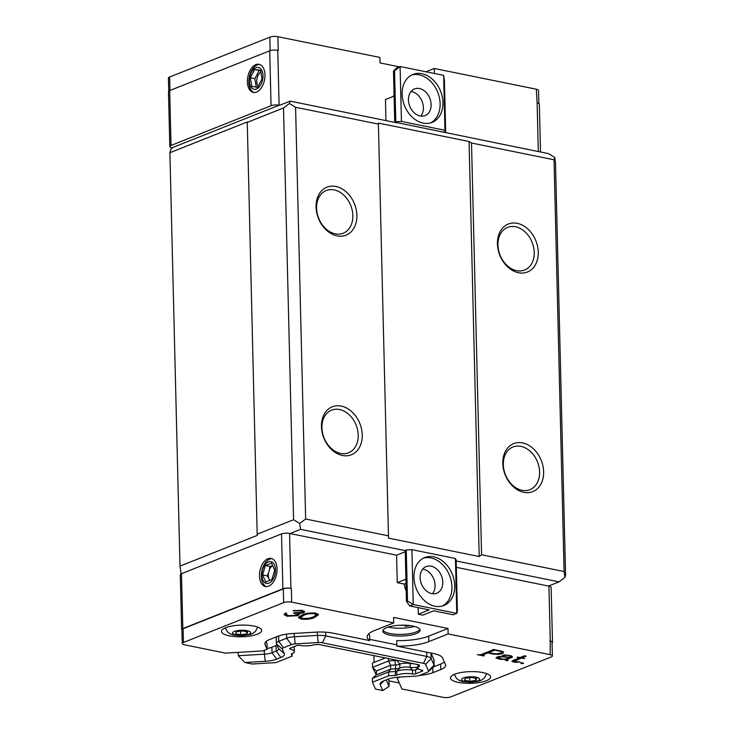 <?xml version="1.0" encoding="UTF-8"?>
<svg xmlns="http://www.w3.org/2000/svg" width="734" height="734" viewBox="0 0 734 734"><rect width="100%" height="100%" fill="white"/><g stroke="black" fill="none" stroke-linecap="round" stroke-linejoin="round"><path stroke-width="1.1" d="M509.121 657.655L505.772 659.022L503.12 659.169L497.991 658.178L501.432 656.811L509.112 657.297M501.322 652.893L501.551 651.911L500.634 651.37L494.771 650.186L488.413 652.709L496.349 653.976L501.322 652.893M290.361 648.14L290.38 649.159A2.294 0.67 -1.4 0 1 289.591 648.673A2.294 0.67 -1.4 0 1 290.077 648.25L296.701 645.617A2.294 0.67 -1.4 0 1 299.821 645.406A11.478 3.34 178.6 0 0 313.932 644.847A2.294 0.67 -1.4 0 1 315.161 644.654L318.602 644.452L403.03 661.499L419.096 664.876L419.536 665.866A2.294 0.67 -1.4 0 1 419.554 665.94A2.294 0.67 -1.4 0 1 419.298 666.252A11.478 3.34 178.6 0 0 418.05 667.821A11.478 3.34 178.6 0 0 421.995 670.234A2.294 0.67 -1.4 0 1 422.784 670.711A2.294 0.67 -1.4 0 1 422.307 671.133L422.279 670.307M383.9 680.813A10818.444 10278.285 156.4 0 1 380.221 684.666A17.221 5.01 -1.4 0 1 380.863 682.537A17.221 5.01 -1.4 0 1 383.689 680.895L387.873 679.234A17.221 5.01 -1.4 0 1 399.305 677.078L415.646 676.115A5.744 1.67 -1.4 0 0 419.453 675.399L427.344 672.261A5.744 1.67 -1.4 0 0 428.289 671.711L433.638 666.6A11.478 3.34 -1.4 0 0 434.152 665.573L434.023 660.077A11.478 3.34 -1.4 0 0 433.932 659.692L434.06 665.178A11.478 3.34 -1.4 0 1 434.152 665.573M278.507 648.572A10826.142 10286.753 -23.7 0 0 284.333 653.719A17.221 5.01 -1.4 0 1 280.865 657.499L276.195 651.086A11.478 3.34 178.6 0 0 278.599 648.957A11.478 3.34 178.6 0 0 278.507 648.562L276.443 643.865A11.478 3.34 -1.4 0 1 276.351 643.47A11.478 3.34 -1.4 0 1 278.764 641.351L286.655 638.213A11.478 3.34 -1.4 0 1 294.279 636.773L317.272 635.415A11.478 3.34 -1.4 0 1 325.74 635.901L426.803 656.435A11.478 3.34 -1.4 0 1 431.161 658.554L434.06 665.178L428.509 671.004A5.744 1.67 -1.4 0 1 428.289 671.711M276.69 659.16A17.221 5.01 -1.4 0 1 265.249 661.306A10819.16 1227.331 -93.4 0 1 264.396 654.178A11.478 3.34 178.6 0 0 272.02 652.737L276.195 651.086L276.057 645.599A11.478 3.34 178.6 0 0 277.012 645.158M308.849 618.331L313.069 617.065L316.299 614.863L314.446 613.771C310.097 613.395 306.619 613.881 304.004 615.22L300.665 617.386L302.546 618.496L308.849 618.331M418.536 668.757L415.582 669.931L415.673 673.766A2.294 0.67 -1.4 0 1 412.554 673.977L412.462 670.142L410.086 667.307L410.178 663.059M418.041 667.38L415.582 669.931A2.294 0.67 -1.4 0 1 412.462 670.142A11.478 3.34 -1.4 0 0 396.736 671.243A2.294 0.67 -1.4 0 1 395.186 671.546L388.607 671.931L372.349 678.399L372.441 682.244L388.699 675.775L395.277 675.39L395.598 668.848L390.662 669.142L388.607 671.931L388.699 675.775M497.955 656.691L497.991 658.178M498.358 656.618L498.377 657.581M499.57 656.425L499.588 657.104M488.394 651.654L488.413 652.709M493.064 649.416L501.533 651.131L501.551 651.911M501.689 651.196L501.717 652.287M415.673 673.766L422.307 671.133M396.846 660.242L399.773 664.187L399.865 668.032L396.736 671.243L396.828 675.087A11.478 3.34 -1.4 0 1 412.554 673.977M396.828 675.087L395.277 675.39M380.221 684.666L382.799 690.547L375.432 689.052L372.441 682.244M284.333 653.719L282.269 649.021A5.744 1.67 -1.4 0 1 283.425 647.764L291.325 644.626A5.744 1.67 -1.4 0 1 295.132 643.901L318.125 642.544A5.744 1.67 -1.4 0 1 322.364 642.791L423.426 663.325A5.744 1.67 -1.4 0 1 425.601 664.38L428.509 671.004M267.103 648.406A11.478 3.34 178.6 0 0 271.883 647.25L272.02 652.746L276.69 659.15L280.865 657.499M238.201 652.361L238.284 655.728L244.835 662.518L265.249 661.306M244.835 662.518L252.212 664.013L275.856 662.619L292.123 656.15L292.059 653.636M291.279 654.104L292.123 656.15M291.288 654.26A2.294 0.67 -1.4 0 1 291.27 654.178A2.294 0.67 -1.4 0 1 291.783 653.746A11.478 3.34 -1.4 0 0 294.334 651.563A11.478 3.34 -1.4 0 0 290.38 649.159M300.665 617.386L300.637 615.643M303.977 614.294L304.004 615.22M314.427 612.973L314.446 613.771M418.022 666.949A6.312 1.835 -1.4 0 1 410.086 667.307A7.459 2.165 -1.4 0 0 399.865 668.032A6.312 1.835 -1.4 0 1 395.598 668.848L395.498 665.004L390.571 665.298L390.662 669.142L376.441 674.794L372.349 678.399M497.285 656.948L497.964 657.214M506.139 658.875L507.02 659.059M513.139 660.297L513.947 660.462M501.717 652.141L502.854 651.682M238.284 655.728L264.396 654.178L264.295 650.361M382.799 690.547L389.084 686.363L388.947 680.877L388.176 679.115M386.24 679.886L389.084 686.363M296.949 612.826L297.013 614.615L293.536 613.092L294.985 612.523L301.931 612.551L302.564 611.991L302.527 610.339M284.581 613.752L286.187 614.376M297.004 614.33L298.637 613.661M302.555 611.55L303.968 611.027M316.262 615.055L317.996 613.963M298.931 616.679L300.665 617.34M413.389 663.71A6.312 1.835 -1.4 0 1 409.994 663.463A7.459 2.165 -1.4 0 0 399.773 664.187A6.312 1.835 -1.4 0 1 395.498 665.004L394.975 660.582L388.58 660.967L390.571 665.298L376.349 670.949L376.441 674.794M521.112 662.894L521.131 663.564L520.7 662.912L523.021 662.811L523.516 663.481L521.131 663.564M503.717 656.563L509.167 657.306L511.286 656.838L510.185 655.948L507.157 655.334L502.129 655.471L504.992 654.921L511.057 655.746L512.442 656.912L507.46 659.416L507.157 660.343L508.093 660.527L507.46 660.784L504.955 659.848L505.478 659.297L500.661 659.407L495.964 658.031L497.946 656.691L503.717 656.563M511.259 655.866L511.286 656.838M511.093 655.765L511.112 656.499M503.964 654.994L503.983 655.847M511.91 656.242L511.947 657.636M507.433 658.361L507.46 659.416M507.011 658.536L507.047 660.049M506.029 658.921L506.065 660.499M497.909 657.205L497.955 658.857M521.718 656.866L521.746 657.921L524.828 658.545L521.112 658.169L513.965 661.462L520.057 662.022L514.984 662.316L511.919 661.251L519.342 657.811L517.075 657.352L517.709 657.095L519.975 657.554L524.434 655.783L526.205 656.141L521.746 657.921M521.085 657.114L521.112 658.169M514.993 659.536L515.02 660.591M513.928 659.958L513.965 661.462M513.002 660.398L513.038 661.921M503.221 651.838L503.258 653.187L499.028 654.352L493.854 654.178L487.816 652.948L482.054 655.242L484.33 655.701L483.697 655.957L477.375 654.673L480.284 654.884L493.074 649.801M501.533 651.131L503.533 651.966L503.258 653.187M501.239 652.93L501.267 653.976M499.019 653.682L499.028 654.352M497.267 653.921L497.276 654.444M487.789 651.902L487.816 652.948M482.027 654.187L482.054 655.242M271.883 647.25L276.057 645.599M276.351 643.47L276.223 637.984A11.478 3.34 -1.4 0 1 277.47 636.415M369.707 639.369L396.846 644.883M425.601 664.38L431.161 658.554L431.023 653.067L433.932 659.692M400.002 677.042L397.167 678.17L397.14 677.253M397.167 678.17L401.911 688.969L442.914 697.3A5.744 1.67 178.6 0 0 450.96 696.823L551.17 656.994A5.744 1.67 -1.4 0 0 552.381 655.93A5.744 1.67 -1.4 0 0 550.151 654.673L550.271 641.048A5.744 1.67 -1.4 0 1 552.491 642.305A5.744 1.67 -1.4 0 1 552.06 642.956M396.874 646.131L396.745 640.644A34.434 10.01 178.6 0 0 428.665 636.139L447.997 628.46L448.135 633.947L428.794 641.635A34.434 10.01 -1.4 0 1 396.874 646.131L433.84 653.636A22.956 6.67 -1.4 0 1 442.547 657.884L445.446 664.509A22.956 6.67 -1.4 0 1 445.63 665.288A22.956 6.67 -1.4 0 1 440.813 669.536L432.922 672.674A22.956 6.67 -1.4 0 1 419.389 675.427M433.198 667.023L440.684 664.05A22.956 6.67 178.6 0 0 444.336 661.967M266.038 641.58L266.993 643.755L267.121 649.241L265.057 644.535A22.956 6.67 -1.4 0 1 264.882 643.755A22.956 6.67 -1.4 0 1 269.69 639.507L277.58 636.369A22.956 6.67 -1.4 0 1 292.838 633.497L315.831 632.139A22.956 6.67 -1.4 0 1 332.777 633.103L369.734 640.617A34.434 10.01 -1.4 0 1 367.165 636.947A34.434 10.01 -1.4 0 1 374.386 630.579L393.727 622.891L393.589 617.404L447.997 628.46M368.413 634.167A34.434 10.01 178.6 0 0 369.597 635.121L369.734 640.617M181.913 630.148A5.744 1.67 -1.4 0 1 181.628 629.644A5.744 1.67 -1.4 0 1 182.83 628.579L282.865 588.824A5.744 1.67 -1.4 0 1 290.912 588.347L291.37 588.439A5.744 1.67 178.6 0 0 283.315 588.916L183.105 628.744A5.744 1.67 178.6 0 0 181.904 629.809L182.234 643.525A5.744 1.67 -1.4 0 0 184.454 644.782L225.466 653.122L262.956 650.902L267.121 649.241M301.931 612.551C303.004 611.89 302.527 611.349 300.49 610.936L292.912 610.697L301.913 610.358L304.693 611.844L303.555 612.881L298.545 613.606L299.307 614.477L297.894 615.698L287.077 616.221L284.021 614.624L285.177 613.349L286.801 613.679L286.278 614.734L288.554 615.652L296.141 615.413L297.013 614.615M300.472 610.137L300.49 610.936M294.517 610.339L294.536 611.027M303.518 611.239L303.555 612.881M298.527 612.936L298.545 613.606M297.857 614.046L297.894 615.698M287.058 615.239L287.077 616.221M286.15 612.853L286.278 614.734M301.05 619.065L298.426 617.578L302.371 614.89C305.821 613.193 310.317 612.624 315.831 613.184L318.51 614.725L314.693 617.395C311.143 619.083 306.592 619.634 301.05 619.065L301.013 617.918M314.666 616.358L314.693 617.395M448.135 633.947L550.151 654.673M486.413 680.693A20.084 5.835 -1.4 0 1 464.108 683.143A20.084 5.835 -1.4 0 1 450.465 677.959A20.084 5.835 -1.4 0 1 470.402 671.628A20.084 5.835 -1.4 0 1 490.624 676.977A20.084 5.835 -1.4 0 1 486.413 680.693M552.381 655.93L552.041 642.204A5.744 1.67 178.6 0 0 549.821 640.947M291.37 588.439L291.701 602.164A5.744 1.67 178.6 0 0 283.654 602.642L283.315 588.916M399.278 682.969L388.947 680.877M416.196 633.607A18.653 5.422 -1.4 0 1 395.479 635.892A18.653 5.422 -1.4 0 1 382.809 631.075A18.653 5.422 -1.4 0 1 401.324 625.194A18.653 5.422 -1.4 0 1 420.105 630.157A18.653 5.422 -1.4 0 1 416.196 633.607M291.701 602.164L393.727 622.891M182.234 643.525A5.744 1.67 -1.4 0 1 183.445 642.47L283.654 602.642M225.696 627.717A20.084 5.835 -1.4 0 1 248 625.267A20.084 5.835 -1.4 0 1 261.643 630.451A20.084 5.835 -1.4 0 1 241.706 636.782A20.084 5.835 -1.4 0 1 221.484 631.433A20.084 5.835 -1.4 0 1 225.696 627.717M388.525 658.554L388.58 660.967L372.551 667.334L376.349 670.949M385.378 657.912L372.45 663.05L372.551 667.334L376.276 674.941M419.866 629.341A18.653 5.422 -1.4 0 1 416.15 631.965A18.653 5.422 -1.4 0 1 396.8 634.332A18.653 5.422 -1.4 0 1 383.001 630.24M422.857 615.156L418.325 614.23L429.225 609.899L409.728 605.945L413.242 604.541L407.517 601.036L406.269 549.977L411.902 549.647L413.242 604.541L456.777 613.385L455.429 558.491L456.144 560.115L457.392 611.165L456.777 613.385L453.254 614.78L433.757 610.826L422.857 615.156M418.169 607.651L418.325 614.23M406.205 590.998A20.084 15.102 -111.7 0 1 404.214 584.053L397.25 582.64L396.58 555.188L289.572 533.444L290.912 588.347M550.271 641.048L548.931 586.145L456.319 567.327M293.747 646.792A11.478 3.34 -1.4 0 1 294.233 647.718L294.334 651.563M396.81 660.242A2.752 0.798 -1.4 0 1 394.975 660.582L394.956 659.857M414.554 626.46A20.084 5.835 -1.4 0 1 388.176 627.102M396.58 555.188L405.251 551.748M397.25 582.64L405.92 579.19M407.517 601.036L406.462 601.449L405.214 550.399L406.269 549.977M406.021 583.337L404.214 584.053M442.446 606A25.828 19.423 68.3 0 0 449.575 575.456A25.828 19.423 68.3 0 0 423.426 558.143M431.794 593.613A14.35 10.79 68.3 0 0 436.758 593.219A14.35 10.79 68.3 0 0 441.483 575.906A14.35 10.79 68.3 0 0 426.16 566.556A14.35 10.79 68.3 0 0 420.49 580.75A14.35 10.79 68.3 0 0 431.794 593.613M432.482 593.723A14.35 10.79 68.3 0 0 433.904 579.383A14.35 10.79 68.3 0 0 423.39 569.235A14.35 10.79 68.3 0 0 422.701 569.125M548.931 586.145A5.744 1.67 -1.4 0 1 551.151 587.402L552.491 642.305M373.881 655.581L374.046 662.417M181.628 629.644L180.28 574.74A5.744 1.67 -1.4 0 1 181.482 573.685L182.83 628.579M282.865 588.824L281.526 533.921L181.482 573.685M268.598 586.182A14.35 8.487 101.5 0 1 265.405 586.512A14.35 8.487 101.5 0 1 259.946 570.758A14.35 8.487 101.5 0 1 271.121 558.39A14.35 8.487 101.5 0 1 276.966 571.538A14.35 8.487 101.5 0 1 268.598 586.182M281.526 533.921A5.744 1.67 -1.4 0 1 289.572 533.444M406.462 601.449L409.728 605.945M455.429 558.491L411.902 549.647M434.941 606.22A25.828 19.423 -111.7 0 1 414.6 583.071A25.828 19.423 -111.7 0 1 424.803 557.51A25.828 19.423 -111.7 0 1 452.383 574.346A25.828 19.423 -111.7 0 1 443.877 605.513A25.828 19.423 -111.7 0 1 434.941 606.22M398.929 625.295L406.728 625.295M405.159 626.304L410.288 625.643M266.359 586.613A14.35 8.487 101.5 0 1 261.506 572.951A14.35 8.487 101.5 0 1 269.791 559.106A14.35 8.487 101.5 0 1 272.03 558.666M272.681 565.648L272.351 565.786A8.817 5.211 -78.5 0 0 269.571 569.465L268.497 573.043A8.817 5.211 -78.5 0 0 268.616 578.163L269.672 580.438M274.745 570.107L271.901 579.557L265.809 581.979L262.561 574.951L265.405 565.51L271.497 563.088L274.745 570.107M268.497 573.043L267.103 575.878L268.616 578.163M267.103 575.878L262.561 574.951M275.47 569.823A11.12 6.578 101.5 0 1 268.919 583.172A11.12 6.578 101.5 0 1 261.845 575.236A11.12 6.578 101.5 0 1 268.396 561.895A11.12 6.578 101.5 0 1 275.47 569.823M272.351 565.786L269.947 566.428L269.571 569.465M265.405 565.51L269.947 566.428M242.514 630.937L247.743 631.992L246.844 633.928L240.715 634.791L235.476 633.726L236.376 631.8L242.514 630.937M246.798 631.8L246.844 633.928M240.624 631.203L240.715 634.791M469.696 681.317L464.457 680.253L465.356 678.326L471.494 677.454L476.724 678.519L475.825 680.455L469.696 681.317L469.604 677.721M475.779 678.326L475.825 680.455M399.324 66.84L380.038 62.922L379.9 57.426L277.883 36.7A5.744 1.67 178.6 0 0 269.837 37.177L169.618 77.006L169.949 90.456M425.995 71.794L434.317 68.482L434.436 73.51M168.737 91.117L168.416 78.07A5.744 1.67 -1.4 0 1 169.618 77.006M540.508 152.011L539.343 104.283A5.744 1.67 178.6 0 0 537.123 103.026L536.334 89.218A5.744 1.67 -1.4 0 1 538.554 90.475L538.875 103.65M536.334 89.218L434.317 68.482M277.883 36.7L278.223 50.426L277.764 50.334A5.744 1.67 178.6 0 0 269.717 50.811L169.682 90.566A5.744 1.67 178.6 0 0 168.471 91.631L169.82 146.525A5.744 1.67 178.6 0 0 172.04 147.782L279.103 105.228A5.744 1.67 178.6 0 0 271.057 105.705L269.717 50.811M385.956 120.605L385.442 99.521L394.112 96.081M393.406 96.365A20.084 15.102 -111.7 0 1 394.075 94.732M378.377 123.083L388.515 538.123L378.377 123.083L469.063 141.515L471.512 143.02L554.032 159.783L554.702 157.406L548.564 153.645L394.745 122.183L393.497 71.125L394.553 70.703L395.8 121.761L394.745 122.183M442.006 131.992L445.676 131.9L444.969 130.276L443.63 75.373L400.094 66.528L401.443 121.431L395.8 121.761M393.497 71.125L396.58 67.923L400.094 66.528L394.553 70.703M445.676 131.9L444.428 80.841L443.63 75.373M430.638 122.89A25.828 19.423 68.3 0 0 439.235 96.989A25.828 19.423 68.3 0 0 419.114 74.813A25.828 19.423 68.3 0 0 411.618 75.033M419.453 88.539A14.35 10.79 68.3 0 0 414.49 88.933A14.35 10.79 68.3 0 0 409.765 106.246A14.35 10.79 68.3 0 0 425.087 115.596A14.35 10.79 68.3 0 0 430.748 101.402A14.35 10.79 68.3 0 0 419.453 88.539M420.811 116.1A14.35 10.79 68.3 0 0 422.233 101.76A14.35 10.79 68.3 0 0 411.719 91.612A14.35 10.79 68.3 0 0 411.031 91.502M169.682 90.566L171.022 145.47L271.057 105.705M255.854 64.638A14.35 8.487 101.5 0 1 259.047 64.298A14.35 8.487 101.5 0 1 264.506 80.052A14.35 8.487 101.5 0 1 253.331 92.42A14.35 8.487 101.5 0 1 247.486 79.272A14.35 8.487 101.5 0 1 255.854 64.638M171.022 145.47A5.744 1.67 178.6 0 0 169.82 146.525M401.443 121.431L444.969 130.276M421.931 73.694A25.828 19.423 -111.7 0 1 442.272 96.851A25.828 19.423 -111.7 0 1 432.069 122.404A25.828 19.423 -111.7 0 1 404.489 105.577A25.828 19.423 -111.7 0 1 412.994 74.4A25.828 19.423 -111.7 0 1 421.931 73.694M254.074 92.512A14.35 8.487 101.5 0 1 249.019 78.951A14.35 8.487 101.5 0 1 257.322 64.931A14.35 8.487 101.5 0 1 259.772 64.5M260.882 72.134A7.955 4.707 -78.5 0 0 256.983 78.712A7.955 4.707 -78.5 0 0 258.24 86.126M260.634 70.675L259.212 70.492L254.854 78.676L250.322 77.749L254.68 69.574L260.542 70.18L262.056 78.969L257.698 87.144L251.826 86.539L250.322 77.749M259.212 70.492L254.68 69.574M254.854 78.676L256.368 87.456M254.496 68.528A11.12 6.578 101.5 0 1 262.937 74.538A11.12 6.578 101.5 0 1 256.45 88.998A11.12 6.578 101.5 0 1 249.441 82.18A11.12 6.578 101.5 0 1 254.496 68.528M293.572 519.727L299.711 523.489L305.647 519.011L295.582 107.274L289.444 103.512L283.507 107.981L293.572 519.727L257.175 534.196L247.248 121.972L169.893 152.718L179.995 566.107L181.133 573.841M179.995 566.107L257.35 535.361L257.175 534.196M388.167 535.783L305.647 519.011M295.582 107.274L378.111 124.037M337.08 235.88A25.828 19.423 -111.7 0 1 318.501 195.235A25.828 19.423 -111.7 0 1 353.843 202.41A25.828 19.423 -111.7 0 1 337.08 235.88M342.448 455.475A25.828 19.423 -111.7 0 1 323.868 414.829A25.828 19.423 -111.7 0 1 359.21 422.013A25.828 19.423 -111.7 0 1 342.448 455.475M469.063 141.515L479.201 556.546L388.515 538.123M247.119 122.45L283.507 107.981M172.49 147.873L170.774 149.543L169.893 152.718M471.512 143.02L481.577 554.757L479.201 556.546M396.663 122.78L290.113 101.136L279.562 105.32M289.444 103.512L290.113 101.136M405.223 550.61L300.573 529.342L299.711 523.489M554.702 157.406L555.51 162.875L565.584 575.162L564.96 577.383L559.024 581.86L456.163 560.959M564.96 577.383L564.097 571.529L481.577 554.757M300.573 529.342L290.022 533.535M554.032 159.783L564.097 571.529M523.81 492.331A25.828 19.423 -111.7 0 1 505.24 451.685A25.828 19.423 -111.7 0 1 540.582 458.86A25.828 19.423 -111.7 0 1 523.81 492.331M518.452 272.727A25.828 19.423 -111.7 0 1 499.872 232.082A25.828 19.423 -111.7 0 1 535.214 239.266A25.828 19.423 -111.7 0 1 518.452 272.727M559.024 581.86L548.481 586.053M340.622 453.428A22.956 17.258 68.3 0 0 348.558 452.805A22.956 17.258 68.3 0 0 356.128 425.096A22.956 17.258 68.3 0 0 331.603 410.141A22.956 17.258 68.3 0 0 322.538 432.849A22.956 17.258 68.3 0 0 340.622 453.428M335.254 233.834A22.956 17.258 68.3 0 0 343.2 233.21A22.956 17.258 68.3 0 0 350.76 205.502A22.956 17.258 68.3 0 0 326.235 190.537A22.956 17.258 68.3 0 0 317.171 213.255A22.956 17.258 68.3 0 0 335.254 233.834M516.626 270.681A22.956 17.258 68.3 0 0 524.562 270.057A22.956 17.258 68.3 0 0 532.132 242.348A22.956 17.258 68.3 0 0 507.607 227.393A22.956 17.258 68.3 0 0 498.542 250.111A22.956 17.258 68.3 0 0 516.626 270.681M521.993 490.284A22.956 17.258 68.3 0 0 529.93 489.661A22.956 17.258 68.3 0 0 537.499 461.943A22.956 17.258 68.3 0 0 512.974 446.988A22.956 17.258 68.3 0 0 503.909 469.705A22.956 17.258 68.3 0 0 521.993 490.284M419.298 666.252L419.279 665.279M276.443 643.865L282.269 649.021M278.626 635.983L278.764 641.351L283.425 647.764M286.554 634.139L286.655 638.213L291.325 644.626M294.196 633.414L295.132 643.901M317.189 632.066L318.125 642.544M325.648 632.176L325.74 635.901L322.364 642.791M426.702 652.187L426.803 656.435L423.426 663.325M432.922 672.674L432.794 667.408M440.813 669.536L440.684 664.05M428.794 641.635L428.665 636.139M265.02 642.956L265.057 644.535M183.105 628.744L183.445 642.47M232.632 632.708A9.065 2.633 -1.4 0 1 247.165 630.653A9.065 2.633 -1.4 0 1 245.037 635.231A9.065 2.633 -1.4 0 1 232.632 632.708M479.577 679.546A9.065 2.633 -1.4 0 1 465.035 681.592A9.065 2.633 -1.4 0 1 467.163 677.023A9.065 2.633 -1.4 0 1 479.577 679.546M270.167 50.646L269.837 37.177M538.306 151.562L537.123 103.026M277.764 50.334L279.103 105.228M417.967 664.646L418.05 667.821M316.253 613.22L316.299 614.863M225.292 627.882L227.632 632.029L230.329 633.901L233.247 634.965L241.706 635.809L250.101 634.543L252.909 633.359L255.533 631.341L257.671 627.093M454.263 674.408L456.612 678.555L459.3 680.427L462.227 681.491L470.687 682.336L479.082 681.069L481.889 679.886L484.513 677.867L486.651 673.619"/></g></svg>

